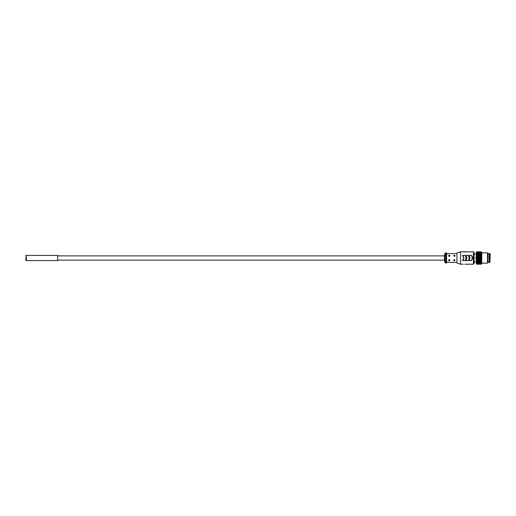 <?xml version="1.0" encoding="UTF-8"?>
<svg xmlns="http://www.w3.org/2000/svg" width="516" height="516" viewBox="0 0 516 516"><rect width="100%" height="100%" fill="white"/><g stroke="black" fill="none" stroke-linecap="round" stroke-linejoin="round"><path stroke-width="0.77" d="M26.316 260.515L26.316 255.485M57.618 260.58L57.618 255.42L57.618 260.58L26.381 260.58M472.379 258.619L472.379 257.381L471.592 260.612L472.379 258.619L471.592 260.612L468.663 260.612L469.631 258.858L468.663 260.612M481.821 252.266L481.692 263.863L481.821 252.266M476.339 252.137L476.339 263.863L476.339 252.137L477.274 251.698L477.726 252.189L478.177 251.698L477.726 252.137L477.274 251.698L476.823 252.337L477.274 251.698L477.726 252.137L478.177 251.698L478.629 252.137L479.08 251.698L479.532 252.189L479.983 251.698L479.532 252.137L479.983 251.698L481.338 252.137L479.983 251.698L480.435 252.189L479.983 251.808L478.629 252.189L479.08 251.698L479.532 252.582L479.983 252.021L479.08 252.021L478.629 252.582L479.08 252.021L479.532 252.582L479.08 252.337L478.629 252.924L477.726 252.924L478.177 252.021L477.726 252.337L477.726 253.35L477.274 253.253L477.726 255.072L477.274 255.207L476.823 255.072L477.274 253.253L476.823 253.35L476.823 254.433L477.726 254.433L477.726 255.072L478.177 254.491L477.726 254.433L478.629 254.433L478.629 255.072L479.08 254.491L478.177 254.491L478.629 255.755L479.08 255.207L478.629 255.072L479.532 255.072L479.983 254.491L480.435 255.072L480.88 253.84L481.338 254.433L480.886 254.491L481.338 255.072L480.435 255.072L481.338 255.072L481.338 257.232L480.886 257.587L480.435 257.232L481.338 257.232L480.886 258.413L480.435 258L481.338 258L480.886 259.232L480.435 258.768L481.338 258.768L480.886 260.032L480.435 259.516L481.338 259.516L481.338 260.245L480.886 260.793L480.435 260.245L479.983 261.509L479.532 260.928L481.338 260.928L480.886 262.16L480.435 261.567L480.435 262.147L481.338 262.147L480.886 263.25L480.435 262.65L480.435 263.076L481.338 263.076L481.338 263.811L480.886 264.302L480.435 263.863L480.88 264.302L481.338 263.863L480.886 264.302L480.435 263.863L479.983 264.302L480.435 263.863M476.823 254.433L476.823 255.755L477.726 255.755L477.274 255.968L477.726 256.484L477.274 256.768L476.823 256.484L477.274 255.968L476.823 255.755L476.823 257.232L477.274 256.768L477.726 257.232L477.274 257.587L476.823 257.232L476.823 258L477.726 258L477.274 259.232L476.823 258.768L477.274 257.587L478.629 258L478.629 258.768L479.08 258.413L478.629 258L479.983 257.587L480.435 258.768L479.983 259.232L479.532 258L479.08 259.232L481.338 259.516M476.823 258L476.823 258.768L477.726 258.768L477.274 260.032L477.726 260.245L479.08 260.032L477.726 259.516L479.08 259.232L478.629 258.768L479.532 258.768L479.532 259.516L480.435 259.516L479.983 260.032L479.532 259.516L479.08 260.793L478.629 260.245L480.435 260.928L479.983 262.16L480.435 262.147L479.983 262.747L480.435 262.65L479.983 263.25L481.338 263.418L480.886 264.192L481.692 263.863M476.823 258.768L476.823 259.516L477.726 259.516L477.274 261.509L476.823 260.928L477.274 260.793L476.823 260.245L477.274 260.032L476.823 259.516L478.177 259.232L477.726 258.768L478.177 257.587L478.629 258L479.08 257.587L479.532 258.768L480.88 258.413L481.338 258.768M476.823 256.484L478.177 255.968L478.629 256.484L479.08 255.968L479.532 257.232L479.983 256.768L480.435 257.232L479.983 257.587L478.629 257.232L479.532 257.232L479.532 258L480.88 257.587L481.338 258M477.726 252.137L477.274 251.808L477.726 252.337L476.823 252.337L477.274 252.021L477.726 252.582L476.823 252.582L476.823 253.35L477.274 252.337L477.726 253.35L478.177 252.75L478.629 253.35L478.629 253.853L477.726 253.853L478.177 253.253L478.629 254.433L479.08 253.84L479.532 254.433L479.983 253.84L480.435 254.433L479.08 254.491L479.532 255.072L480.435 255.072L479.08 255.207L479.532 255.755L480.435 255.755L479.532 255.755L479.532 257.232L480.88 256.768L481.338 257.232M479.532 252.137L478.177 251.698L478.629 252.337L479.08 251.808L479.532 252.337L479.983 251.808L480.435 252.337L480.88 251.808L481.338 252.337L480.886 252.337L481.338 252.924L480.435 252.924L480.88 252.021L481.338 252.582L481.338 253.35L480.435 253.35L480.88 252.75L481.338 253.35L481.338 255.072M478.629 252.137L478.177 252.021L478.629 252.924L479.08 252.337L479.532 252.924L479.983 252.337L480.435 253.853L479.532 253.853L479.983 253.253L478.177 253.253L477.726 253.35L477.726 254.433L478.177 253.84L478.629 254.433L481.338 254.433M480.88 253.253L481.338 253.853L480.435 253.853L480.88 253.253M480.435 252.137L480.886 251.698L481.338 252.189L479.983 252.021L480.435 252.582L479.532 252.582L479.532 253.35L479.983 252.75L479.08 252.75L479.532 253.853L478.629 253.853L479.08 253.253L479.532 253.853L479.532 255.755L479.983 255.207L480.435 255.755L480.88 255.207L481.338 255.755L480.886 255.968L481.338 256.484L480.435 256.484L480.435 260.245L479.983 260.793L479.532 260.245L481.338 260.245L480.886 261.509L480.435 260.928L481.338 260.928M476.823 255.072L478.629 255.072L478.177 255.207L478.629 255.755L478.177 256.768L477.726 256.484L479.532 256.484L479.983 255.968L480.435 256.484L479.983 256.768L479.532 256.484L481.338 256.484M476.823 257.232L478.177 256.768L478.629 257.232L478.177 258.413L478.629 259.516L479.532 259.516L479.08 260.032L481.338 260.245M479.983 261.509L481.338 261.567L480.886 262.747L481.338 262.65L481.338 263.076L480.886 263.663L480.435 263.076L479.983 263.663L480.435 263.418L480.886 263.979L480.435 263.418L479.983 264.192L479.532 263.663L479.983 263.979L479.532 263.418L479.983 263.663L479.532 261.567L479.08 262.16L478.629 261.567L479.532 261.567L479.08 262.747L478.629 262.147L478.177 262.747L477.726 262.147L477.274 262.747L476.823 262.147L478.177 262.16L477.726 261.567L479.08 261.509L478.629 260.928L479.08 260.793L479.532 261.567L479.983 261.509M476.823 259.516L476.823 263.418L477.274 263.663L476.823 262.65L478.629 262.65L479.08 263.25L478.629 262.65L479.532 262.65L479.08 264.192L480.435 263.811L479.983 264.302L479.532 263.811L479.08 264.302L479.532 263.863L479.08 264.302L478.629 263.811L478.177 264.302L478.629 263.863L478.177 264.302L477.726 263.811L477.274 264.302L477.726 263.863L478.177 264.302L477.726 263.863L477.274 264.302L476.823 263.663L477.726 263.663L478.177 264.192L477.726 263.663L479.08 263.979L478.629 263.418L478.177 263.979L477.726 263.418L477.274 263.979L476.823 263.418L477.274 264.302L476.339 263.863M481.821 252.846L487.472 252.846L487.472 263.154L481.821 263.154M487.472 252.846L487.878 253.556L487.878 262.444L487.472 263.154M487.878 253.556L489.168 253.62M476.823 260.928L479.532 260.928L479.08 261.509L481.338 261.567M476.823 255.755L477.274 255.207L477.726 255.755L478.177 255.207L477.726 255.072L477.726 255.755L479.532 255.755L477.726 255.755L477.726 257.232L478.629 257.232L478.177 257.587L477.726 257.232L477.726 258.768L478.629 258.768L478.177 259.232L478.629 260.245L478.177 260.793L477.726 260.245L477.726 260.928L478.629 260.928L478.177 262.16L478.629 262.147L478.629 262.65L478.177 263.25L477.726 262.65L477.274 263.25L478.629 263.076L478.177 264.192L478.629 263.811L479.08 264.192L478.629 263.863M476.823 260.245L478.629 260.245L478.629 260.928L478.177 261.509L477.726 260.928L477.726 261.567L479.532 262.147L479.532 263.863L479.983 264.302L479.532 263.863M476.823 261.567L477.726 261.567L477.274 262.16L476.823 261.567L477.726 261.567L477.274 263.663L477.726 263.418L477.274 264.192L477.726 263.863M481.692 252.137L480.886 252.021L480.435 252.924L479.983 252.75L480.435 253.35L480.435 255.755L481.338 255.755M479.08 252.75L478.629 253.35L479.08 252.75M479.08 256.768L478.629 256.484L478.629 257.232L479.08 256.768M454.86 256.239A0.645 0.645 0 0 0 454.938 256.136A0.645 0.645 0 0 1 454.848 256.246L453.957 256.104A0.516 0.516 0 0 1 454.719 255.426A0.516 0.516 0 0 1 454.802 256.104M444.973 253.433L444.973 262.567L444.973 253.433L445.876 252.911L445.876 263.089L446.392 263.089L446.392 252.911L446.65 262.38L456.699 262.38M449.694 259.754A0.645 0.645 0 0 1 449.217 260.838L448.804 259.896A0.516 0.516 0 0 0 449.565 260.574A0.516 0.516 0 0 0 449.642 259.896L448.804 259.896M448.759 260.638A0.645 0.645 0 0 1 448.578 260.212M448.649 259.903A0.645 0.645 0 0 1 448.752 259.754C449.978 259.69 450.133 260.051 449.223 260.838M465.561 255.388L466.754 257.045L466.754 258.955L465.561 260.612L466.535 258.858L466.535 257.142L465.561 255.388L466.116 255.942L465.561 255.388L468.489 255.388L469.502 257.22L469.502 258.78L468.599 256.2M468.599 259.8L469.276 258.619L468.489 260.612L465.561 260.612L466.754 258.955L466.116 260.058M469.502 258.78L468.489 260.612M469.631 258.858L469.857 257.045A1.909 1.909 0 0 1 470.07 257.607M469.218 255.942L469.857 257.045L469.218 255.942M469.631 257.142L468.663 255.388L471.592 255.388L472.604 257.22L472.604 258.78M469.502 257.22L469.276 258.619M453.732 255.788A0.645 0.645 0 0 1 453.912 255.368A0.645 0.645 0 0 0 453.732 255.788A0.645 0.645 0 0 1 453.912 255.368M454.841 255.362A0.645 0.645 0 0 1 455.022 255.781A0.645 0.645 0 0 0 454.841 255.362A0.645 0.645 0 0 1 455.022 255.781M456.957 263.089L456.957 252.911L456.957 263.089L460.562 264.186L463.297 264.186M456.957 252.911L460.562 251.814L460.562 264.186M464.155 252.156L464.787 251.814L463.323 251.84M463.626 258.51L463.845 257.381L463.007 255.93L463.845 257.381L463.845 258.619L462.459 260.612L463.626 258.51L462.459 260.612L465.387 260.612L466.4 258.78L465.387 260.612L466.18 257.381L465.387 255.388L462.459 255.388L463.845 257.381A1.238 1.238 0 0 1 463.994 257.794M464.007 257.858A1.238 1.238 0 0 1 463.994 258.206M454.377 260.838L453.906 259.754C455.131 259.69 455.286 260.051 454.377 260.838M466.754 258.955L466.754 257.045L466.116 255.942L466.754 257.045A1.909 1.909 0 0 1 466.967 257.607M444.457 258L444.715 262.057L444.715 253.943L444.457 258M464.787 251.814L471.308 251.873M463.626 257.49L462.459 255.388M446.392 263.089L446.65 253.169M464.787 264.186L473.449 264.186L473.449 251.814L474.094 252.459L474.094 263.541L473.449 264.186M471.682 256.175L472.604 257.22M448.578 255.788A0.645 0.645 0 0 1 448.759 255.368A0.645 0.645 0 0 0 448.578 255.788M449.688 255.362A0.645 0.645 0 0 1 449.868 255.781A0.645 0.645 0 0 0 449.688 255.362M449.7 256.239A0.645 0.645 0 0 0 449.778 256.136A0.645 0.645 0 0 1 449.694 256.246L448.804 256.104A0.516 0.516 0 0 1 449.565 255.426A0.516 0.516 0 0 1 449.642 256.104M465.387 255.388L466.4 257.22L466.4 258.78M474.094 263.541L474.094 261.928L476.023 261.928L474.094 261.928L474.094 252.459M471.592 255.388L472.379 257.381A1.238 1.238 0 0 1 472.501 258.322M480.88 264.192L480.435 263.663L480.886 264.192M478.177 251.808L477.726 252.337L478.177 251.808M480.88 255.968L480.435 255.755L480.435 256.484L480.886 255.968M480.435 262.65L480.88 262.747L480.435 262.147L480.435 262.65M479.08 263.663L478.629 263.076L478.177 263.663L477.726 263.076L478.177 263.663L479.08 263.663M476.023 259.29L476.023 256.71M489.877 253.556L489.168 253.556L489.168 262.444L489.877 262.444L489.877 253.556L490.2 253.878L489.877 262.444M466.174 258.619L466.4 257.22M453.912 260.638A0.645 0.645 0 0 1 453.732 260.212A0.645 0.645 0 0 0 453.912 260.638M453.906 259.754A0.645 0.645 0 0 0 453.803 259.903A0.645 0.645 0 0 1 453.906 259.754L453.957 259.896A0.516 0.516 0 0 0 454.719 260.574A0.516 0.516 0 0 0 454.802 259.896L453.957 259.896M465.477 256.175L466.174 257.381A1.238 1.238 0 0 1 466.329 257.819M466.335 258.161A1.238 1.238 0 0 1 466.206 258.574M449.694 256.246L449.223 256.452L449.694 256.246M25.8 258L25.8 260.322L25.8 258M26.058 255.42L26.316 260.58L26.316 255.42L25.8 255.678M487.878 262.444L489.103 262.444L489.103 253.556M57.618 255.42L26.381 255.42M444.973 262.567L445.876 263.089M466.754 257.045L466.109 255.93M468.58 256.175L469.276 257.381M460.562 251.814L463.297 251.814M471.36 251.814L473.449 251.814M474.094 254.072L476.023 254.072M446.392 252.911L445.876 252.911M469.212 260.07L469.857 258.955M463.007 260.07L463.845 258.619M456.699 253.62L446.65 253.62M57.882 260.116L444.457 260.116M57.882 255.884L444.457 255.884"/></g></svg>

